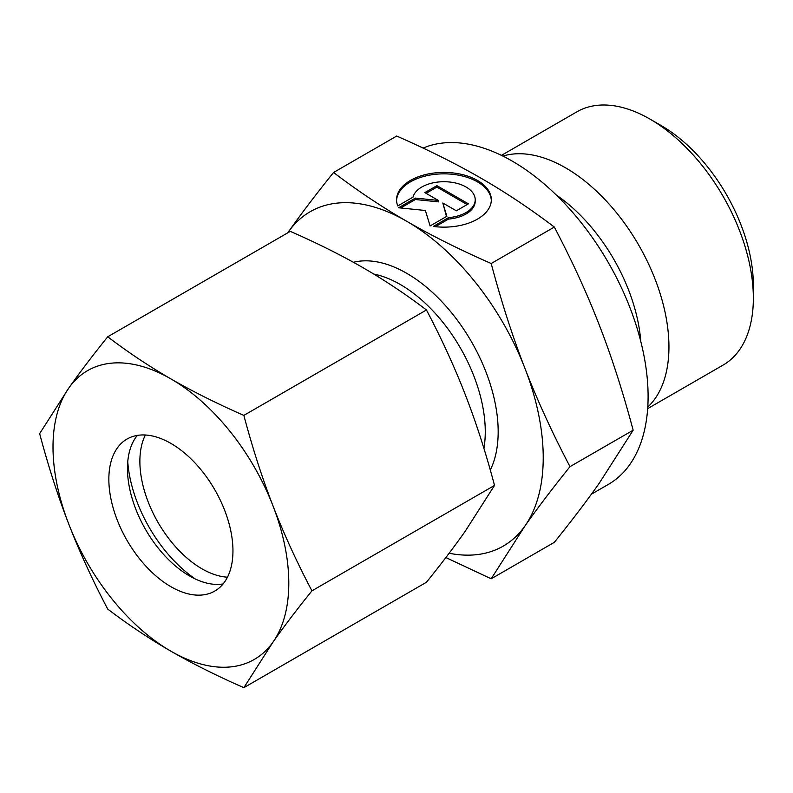 <?xml version="1.0" encoding="UTF-8"?>
<svg xmlns="http://www.w3.org/2000/svg" width="793" height="793" viewBox="0 0 793 793"><rect width="100%" height="100%" fill="white"/><g stroke="black" fill="none" stroke-linecap="round" stroke-linejoin="round"><path stroke-width="1.19" d="M753.35 298.168L753.35 285.272A130.429 75.305 60 0 0 661.124 125.532L649.963 119.089A146.219 84.425 60 0 1 753.35 298.168A146.219 84.425 60 0 1 723.067 365.107L647.673 408.633M502.861 156.072A146.219 84.425 60 0 1 611.423 206.695A146.219 84.425 60 0 1 668.945 346.898A146.219 84.425 60 0 1 647.772 407.057M423.105 148.073A192.184 110.961 60 0 1 568.591 207.796A192.184 110.961 60 0 1 648.099 396.47A192.184 110.961 60 0 1 608.29 484.444L591.37 494.217M333.546 172.497L396.698 136.049C428.567 150.055 456.728 164.131 481.173 178.286C505.676 192.392 530.061 208.658 554.327 227.056C572.169 261.036 587.197 293.797 599.399 325.358C611.671 356.88 622.921 391.831 633.151 430.202L599.399 482.996C587.197 500.393 572.169 520.168 554.327 542.333L491.184 578.791L524.936 525.987C537.139 508.6 552.166 488.815 569.998 466.651C552.166 432.681 537.139 399.91 524.936 368.349C512.665 336.827 501.414 301.885 491.184 263.514C459.316 249.498 431.154 235.422 406.71 221.277C382.196 207.161 357.812 190.905 333.546 172.497C315.713 194.662 300.686 214.447 288.483 231.834L287.78 232.835M287.8 232.825A193.066 111.466 60 0 1 288.483 231.834A193.066 111.466 60 0 1 406.71 221.277A193.066 111.466 60 0 1 524.936 368.349A193.066 111.466 60 0 1 543.225 457.73A193.066 111.466 60 0 1 524.936 525.987A193.066 111.466 60 0 1 449.135 553.236M491.313 200.49A47.392 27.358 0 0 0 454.597 174.549A47.392 27.358 0 0 0 396.569 200.49M397.769 205.932A47.392 27.358 180 0 1 396.55 199.777A47.392 27.358 180 0 1 454.597 173.122A47.392 27.358 180 0 1 491.323 199.777A47.392 27.358 180 0 1 433.285 226.441L448.521 217.639A31.274 18.061 0 0 0 474.878 202.423A31.274 18.061 0 0 0 475.215 199.777A31.274 18.061 0 0 0 446.231 181.766A31.274 18.061 0 0 0 413.004 197.13L397.769 205.932M448.521 217.639L448.521 219.076L435.337 226.679M475.215 199.777L475.215 201.214A31.274 18.061 180 0 1 474.878 203.86A31.274 18.061 180 0 1 448.521 219.076M436.903 185.651L468.405 203.841L456.342 210.809L442.811 202.998L446.865 216.271L430.113 225.946L425.385 210.492L398.611 207.766L415.363 198.091L438.37 200.431L424.84 192.62L436.903 185.651L436.903 187.089L426.079 193.333M438.37 200.431L438.37 201.868L415.363 199.519L400.723 207.974M415.363 198.091L415.363 199.519M446.489 216.489L442.811 202.998M467.156 204.554L436.903 187.089M445.854 557.558L491.184 578.791M633.151 430.202L569.998 466.651M554.327 227.056L491.184 263.514M501.454 155.369L576.848 111.843A146.219 84.425 60 0 1 649.963 119.089M195.445 579.049A105.31 60.803 60 0 1 127.752 461.804M227.462 577.185A87.755 50.663 60 0 1 139.875 461.308A87.755 50.663 60 0 1 145.377 435M223.091 583.945A87.755 50.663 60 0 1 189.517 575.956A87.755 50.663 60 0 1 127.465 468.475A87.755 50.663 60 0 1 137.328 435.407M108.849 479.23A87.755 50.663 60 0 1 127.029 439.054A87.755 50.663 60 0 1 194.652 462.567A87.755 50.663 60 0 1 232.954 550.877A87.755 50.663 60 0 1 214.784 591.053A87.755 50.663 60 0 1 147.161 567.54A87.755 50.663 60 0 1 108.849 479.23M243.857 415.393C216.895 403.568 192.57 391.405 170.901 378.905A166.738 96.27 60 0 1 273.01 505.934A166.738 96.27 60 0 1 288.801 583.123A166.738 96.27 60 0 1 273.01 642.072C283.844 626.658 296.82 609.579 311.936 590.835C296.82 562.138 283.844 533.838 273.01 505.934C262.196 478.02 252.471 447.837 243.857 415.393L426.456 309.974C441.562 338.67 454.538 366.971 465.372 394.874C476.196 422.788 485.911 452.962 494.525 485.415L465.372 531.013C454.538 546.427 441.562 563.506 426.456 582.25L243.857 687.67L273.01 642.072A166.738 96.27 60 0 1 170.901 651.192C192.57 663.691 216.895 675.854 243.857 687.67M39.65 433.632C48.264 466.076 57.978 496.259 68.803 524.173A166.738 96.27 60 0 1 53.002 446.984A166.738 96.27 60 0 1 68.803 388.035L39.65 433.632M107.719 336.787C92.612 355.542 79.637 372.621 68.803 388.035A166.738 96.27 60 0 1 170.901 378.905C149.253 366.396 128.198 352.36 107.719 336.787L290.307 231.368C317.279 243.193 341.605 255.356 363.273 267.846C384.912 280.355 405.976 294.401 426.456 309.974M311.936 590.835L494.525 485.415M107.719 609.074C128.198 624.646 149.253 638.682 170.901 651.192A166.738 96.27 60 0 1 68.803 524.173C79.637 552.077 92.612 580.377 107.719 609.074M353.44 262.295A129.358 74.681 60 0 1 406.71 273.298A129.358 74.681 60 0 1 498.173 431.719A129.358 74.681 60 0 1 490.292 470.051M373.79 274.071A120.229 69.417 60 0 1 400.257 284.469A120.229 69.417 60 0 1 485.266 431.719A120.229 69.417 60 0 1 483.908 448.412M556.23 194.969A131.826 76.108 60 0 1 640.764 341.396"/></g></svg>
